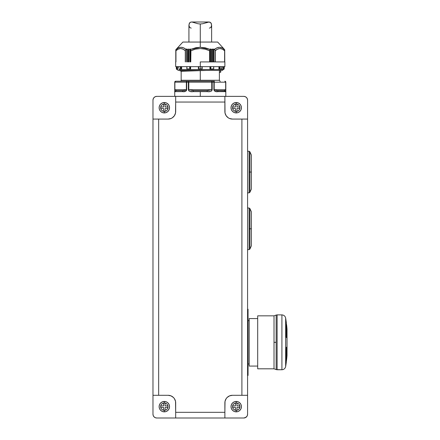 <?xml version="1.0" encoding="UTF-8"?>
<svg xmlns="http://www.w3.org/2000/svg" width="440" height="440" viewBox="0 0 440 440"><rect width="100%" height="100%" fill="white"/><g stroke="black" fill="none" stroke-linecap="round" stroke-linejoin="round"><path stroke-width="0.66" d="M286.319 361.328L286.429 360.486L286.319 361.328M286.121 352.715L286.682 351.874L286.583 349.547L286.506 360.486A151.355 151.355 0 0 0 286.985 355.999L287.023 355.146L286.985 355.999A151.355 151.355 0 0 1 286.506 360.486L286.275 353.611M286.594 324.945L286.649 325.353A151.355 151.355 0 0 1 286.985 328.647L287.023 329.5L286.985 328.647A151.355 151.355 0 0 0 286.649 325.353L286.457 324.231M286.347 323.02L286.231 321.992A151.355 151.355 0 0 0 285.648 318.065C285.164 316.107 283.921 315.051 281.914 314.892L277.118 314.892L281.914 314.892C283.921 315.051 285.164 316.107 285.648 318.065A151.355 151.355 0 0 1 286.231 321.992L286.314 322.713M285.648 366.581A151.355 151.355 0 0 0 286.319 361.999L286.182 353.611L286.319 361.999A151.355 151.355 0 0 1 285.648 366.581C285.164 368.539 283.921 369.595 281.914 369.754L276.144 369.584L276.144 342.326L274.016 342.326L274.016 368.808L257.697 368.808L274.016 368.808L274.016 315.838L257.697 315.838L274.016 315.838L274.016 342.326L276.144 342.326L276.144 315.062L277.118 314.892L276.144 315.062L276.144 369.584L277.118 369.754L277.118 314.892L277.118 369.754L281.914 369.754L281.914 314.892L281.914 369.754C283.921 369.595 285.164 368.539 285.648 366.581L285.648 318.065L285.648 366.581M175.142 91.619L174.779 90.904L174.757 82.165L174.757 89.733C174.697 91.394 174.944 92.021 175.5 91.625A0.946 0.918 -90 0 1 176.418 90.679L174.878 89.733L186.351 89.733L183.172 90.679L176.418 90.679L174.878 89.733L174.878 82.165L174.878 89.733L186.351 89.733L186.351 82.165L187.171 81.219A0.946 0.82 90 0 0 186.351 82.165L174.757 82.165L175.698 81.219A0.946 0.82 90 0 0 174.878 82.165L186.351 82.165A0.946 0.82 -90 0 1 187.171 81.219L175.698 81.219A0.946 0.946 90 0 0 174.757 82.165L174.735 82.165A0.946 0.946 0 0 1 175.681 81.219L175.681 81.219A0.946 0.946 0 0 0 174.735 82.165L174.757 82.165A0.946 0.946 -90 0 1 175.698 81.219L213.384 81.219A0.946 0.82 90 0 1 214.203 82.165L225.671 82.165A0.946 0.82 -90 0 0 224.851 81.219A0.946 0.82 90 0 1 225.671 82.165L225.434 81.493M180.224 81.219A0.946 0.946 0 0 0 181.17 80.272L219.384 80.272A0.946 0.946 0 0 0 220.33 81.219A0.946 0.946 0 0 1 219.384 80.272L200.277 80.272L200.277 70.576L200.277 80.272L181.17 80.272A0.946 0.946 0 0 1 180.224 81.219M222.981 69.487A0.946 0.946 0 0 1 222.035 70.433A0.946 0.946 0 0 0 222.981 69.487L223.509 69.487L222.899 69.487L222.899 66.649L222.899 69.487L220.814 69.487L223.85 69.371L224.268 66.649L224.153 68.959L223.509 69.487M178.519 70.433A0.946 0.946 0 0 1 177.573 69.487A0.946 0.946 0 0 0 178.519 70.433L222.035 70.433L178.519 70.433M176.468 68.959L176.402 68.959A0.567 0.567 0 0 0 176.968 69.487L176.853 66.649L176.968 69.487A0.567 0.567 0 0 1 176.402 68.959L176.38 67.777L176.468 68.959M176.776 69.421L176.506 69.124L176.776 69.421M249.183 363.985L248.05 363.985L249.183 363.985M248.05 320.661L249.183 320.661L248.05 320.661M257.697 366.069L249.183 366.069L257.697 366.069M249.183 318.582L257.697 318.582L249.183 318.582L249.183 366.069L249.183 318.582M248.05 309.848L248.05 342.326L247.577 342.326L248.05 342.326L248.05 375.43L248.05 309.216L247.577 309.216M236.225 411.851A5.203 5.203 0 0 1 231.022 406.648A5.203 5.203 0 0 1 236.225 401.445A5.203 5.203 0 0 0 231.022 406.648A5.203 5.203 0 0 0 236.225 411.851L236.225 410.339A3.691 3.691 0 0 1 232.535 406.648A3.691 3.691 0 0 1 236.225 402.958L236.225 401.445L236.225 402.958A3.691 3.691 0 0 1 239.91 406.648A3.691 3.691 0 0 1 236.225 410.339L236.225 411.851A5.203 5.203 0 0 0 241.428 406.648A5.203 5.203 0 0 0 236.225 401.445A5.203 5.203 0 0 1 241.428 406.648A5.203 5.203 0 0 1 236.225 411.851L238.216 411.455L239.905 410.327L241.032 408.639L241.428 406.648L241.032 404.657L239.905 402.969L238.216 401.841L236.225 401.445L234.234 401.841L232.546 402.969L231.418 404.657L231.022 406.648L231.418 408.639L232.546 410.327L234.234 411.455L236.225 411.851M164.329 411.851A5.203 5.203 0 0 1 159.126 406.648A5.203 5.203 0 0 1 164.329 401.445A5.203 5.203 0 0 0 159.126 406.648A5.203 5.203 0 0 0 164.329 411.851L164.329 410.339A3.691 3.691 0 0 1 160.639 406.648A3.691 3.691 0 0 1 164.329 402.958L164.329 401.445L164.329 402.958A3.691 3.691 0 0 1 168.02 406.648A3.691 3.691 0 0 1 164.329 410.339L164.329 411.851A5.203 5.203 0 0 0 169.532 406.648A5.203 5.203 0 0 0 164.329 401.445A5.203 5.203 0 0 1 169.532 406.648A5.203 5.203 0 0 1 164.329 411.851L162.338 411.455L160.649 410.327L159.522 408.639L159.126 406.648L159.522 404.657L160.649 402.969L162.338 401.841L164.329 401.445L166.32 401.841L168.009 402.969L169.136 404.657L169.532 406.648L169.136 408.639L168.009 410.327L166.32 411.455L164.329 411.851M164.329 112.926A5.203 5.203 0 0 1 159.126 107.723A5.203 5.203 0 0 1 164.329 102.52A5.203 5.203 0 0 0 159.126 107.723A5.203 5.203 0 0 0 164.329 112.926L164.329 111.413A3.691 3.691 0 0 1 160.639 107.723A3.691 3.691 0 0 1 164.329 104.038L164.329 102.52L164.329 104.038A3.691 3.691 0 0 1 168.02 107.723A3.691 3.691 0 0 1 164.329 111.413L164.329 112.926A5.203 5.203 0 0 0 169.532 107.723A5.203 5.203 0 0 0 164.329 102.52A5.203 5.203 0 0 1 169.532 107.723A5.203 5.203 0 0 1 164.329 112.926L166.32 112.53L168.009 111.403L169.136 109.714L169.532 107.723L169.136 105.732L168.009 104.043L166.32 102.916L164.329 102.52L162.338 102.916L160.649 104.043L159.522 105.732L159.126 107.723L159.522 109.714L160.649 111.403L162.338 112.53L164.329 112.926M236.225 112.926A5.203 5.203 0 0 1 231.022 107.723A5.203 5.203 0 0 1 236.225 102.52A5.203 5.203 0 0 0 231.022 107.723A5.203 5.203 0 0 0 236.225 112.926L236.225 111.413A3.691 3.691 0 0 1 232.535 107.723A3.691 3.691 0 0 1 236.225 104.038L236.225 102.52L236.225 104.038A3.691 3.691 0 0 1 239.91 107.723A3.691 3.691 0 0 1 236.225 111.413L236.225 112.926A5.203 5.203 0 0 0 241.428 107.723A5.203 5.203 0 0 0 236.225 102.52A5.203 5.203 0 0 1 241.428 107.723A5.203 5.203 0 0 1 236.225 112.926L234.234 112.53L232.546 111.403L231.418 109.714L231.022 107.723L231.418 105.732L232.546 104.043L234.234 102.916L236.225 102.52L238.216 102.916L239.905 104.043L241.032 105.732L241.428 107.723L241.032 109.714L239.905 111.403L238.216 112.53L236.225 112.926M249.09 151.239L247.577 151.239L249.09 151.239L249.09 192.863L247.577 192.863L249.09 192.863L249.09 151.239L249.909 151.795L249.909 192.302L251.361 189.079L251.361 172.051L249.909 172.051L249.909 151.795L249.909 172.051L249.09 172.051L249.909 172.051L249.909 192.302L249.909 172.051L251.361 172.051L251.361 189.079M249.09 207.999L247.577 207.999L249.09 207.999L249.09 249.618L247.577 249.618L249.09 249.618L249.09 207.999L249.909 208.555L249.909 249.062L251.361 245.834L251.361 228.806L249.909 228.806L249.909 208.555L249.909 228.806L249.09 228.806L249.909 228.806L249.909 249.062L249.909 228.806L251.361 228.806L251.361 245.834M200.277 91.625L200.277 96.355L225.819 96.355L200.277 96.355L200.277 91.625L207.29 91.625L193.259 91.625L200.277 91.625M208.082 91.63L207.29 91.625C209.979 92.021 211.613 91.394 212.185 89.733L211.712 90.904L210.507 91.454L208.082 91.63M225.016 81.235L224.851 81.219A0.946 0.946 90 0 1 225.797 82.165L214.203 82.165L214.203 89.733L225.671 89.733L224.136 90.679L217.382 90.679A0.946 0.66 90 0 1 218.037 91.625A0.946 0.66 -90 0 0 217.382 90.679L224.136 90.679L217.382 90.679L224.136 90.679L217.382 90.679L214.203 89.733L225.671 89.733L225.819 82.165L225.66 91.454L216.777 91.619L214.335 90.904L213.889 89.733L213.889 82.165L212.185 82.165L212.185 89.733L212.152 81.802L211.833 81.235L211.25 81.219L214.456 81.219M216.403 91.603L216.772 91.619M179.751 70.614L181.099 71.142L198.534 70.433L185.977 70.774L181.17 71.286L206.173 70.433L181.17 71.286L181.17 80.272M219.384 70.614L219.384 72.705L219.384 70.614L220.803 71.286L220.666 72.215L219.527 72.523L220.803 72.034L220.764 71.17L219.527 70.796L220.803 71.286M179.883 70.565L181.374 70.433M218.218 47.416L216.981 47.834M224.054 48.977L217.685 42.059L200.277 42.059L200.277 47.267L205.271 47.834L210.056 49.385L210.447 48.901L211.679 49.775L212.08 48.939L213.367 49.775L213.691 48.917L214.511 49.385L216.97 47.839L219.505 47.267L221.98 47.839L223.927 48.917M200.277 61.919L200.277 66.649L224.873 66.649L200.277 66.649L200.277 68.959L200.277 61.919L224.873 61.919L200.277 61.919M198.638 67.777L198.539 68.959L202.015 68.959L202.163 69.421L201.916 67.777L202.015 68.959L198.539 68.959L198.919 66.649L198.638 67.777M223.905 48.901L224.609 50.721L222.321 49.137L219.94 48.549L217.553 49.137L215.264 50.721L215.264 61.919L215.264 50.721L215.094 61.919L215.094 50.127L213.857 48.944L213.857 61.919L213.857 48.944L213.197 49.715L213.197 61.919L213.197 49.715L212.284 48.977L212.284 61.919L212.284 48.977L211.799 49.715L211.799 61.919L211.799 49.715L211.563 61.919L211.563 49.72L210.573 48.956L210.573 61.919L210.573 48.956L209.787 50.127L209.787 61.919L209.787 50.127L209.622 61.919L209.622 50.721L205.046 49.137L200.277 48.549L195.509 49.137L190.933 50.721L190.201 48.944L190.201 61.919L190.201 48.944L190.762 50.127L190.762 61.919L190.933 50.721C197.164 47.867 203.39 47.867 209.622 50.721L210.056 49.385L200.277 47.267L190.498 49.385L195.982 47.685L200.277 47.267L200.277 42.059L182.87 42.059L217.685 42.059M185.449 61.919L185.449 50.149L185.29 61.919L185.29 50.721L183.002 49.137L185.29 50.721L185.449 50.149L185.449 61.919L185.46 50.127L185.46 61.919M213.246 61.919L213.246 49.748L213.246 61.919M188.755 49.715L188.502 61.919L188.755 49.715M188.936 49.753L188.936 61.919L188.936 49.753M211.618 61.919L211.618 49.753L211.618 61.919M187.127 49.72L186.89 61.919L187.127 49.72M187.308 49.748L187.358 61.919L187.308 49.748M247.528 414.816L247.385 415.399A3.784 3.784 0 0 1 247.286 415.668L247.577 414.216L247.577 119.075L241.901 119.075L241.901 395.296L247.577 395.296L247.577 414.216A3.784 3.784 0 0 1 243.793 418L224.873 418L224.873 402.864A7.568 7.568 0 0 1 232.441 395.296L247.577 395.296L247.577 119.075L232.441 119.075A7.568 7.568 0 0 1 224.873 111.507L224.873 96.371L175.681 96.371L175.681 111.507A7.568 7.568 0 0 1 168.113 119.075L152.977 119.075L152.977 395.296L168.113 395.296A7.568 7.568 0 0 1 175.681 402.864L175.681 418L224.873 418L224.873 412.324L175.681 412.324L175.681 418L243.793 418L245.894 417.362A3.784 3.784 0 0 0 246.939 416.317L245.24 417.714M244.387 417.951L244.97 417.813A3.784 3.784 0 0 0 245.24 417.709M182.87 42.059L176.495 48.977M175.835 49.715L176.589 48.956L175.78 49.781L175.84 61.919M188.413 48.923L187.358 49.715L188.413 48.923M188.271 61.919L188.271 48.977L188.271 61.919M224.719 61.919L224.719 49.726L224.774 61.919M224.714 49.72L224.714 61.919L224.714 49.72M212.053 61.919L212.053 48.977L212.053 61.919M188.991 61.919L188.991 49.72L188.991 61.919M213.428 61.919L213.428 49.72L213.428 61.919M176.616 48.944L176.264 49.385L176.616 48.944M189.976 48.956L188.991 49.72L190.201 48.944L189.976 61.919L189.976 48.956M213.664 61.919L213.664 48.956L213.664 61.919M178.574 47.839L176.264 49.385L178.574 47.839L181.049 47.267L183.585 47.839L186.038 49.385L186.692 48.944L186.692 61.919L186.89 48.956L185.449 50.149L186.038 49.385C182.644 46.596 179.388 46.596 176.264 49.385L176.066 49.726M183.002 49.137L180.615 48.549L178.233 49.132L175.951 50.721L175.951 50.127L175.945 61.919L175.945 50.721C179.058 47.867 182.171 47.867 185.29 50.721M210.353 61.919L210.353 48.944L210.353 61.919M224.609 50.721L224.609 61.919L224.637 50.43L224.29 49.385C221.166 46.596 217.905 46.596 214.511 49.385L215.264 50.721C218.383 47.867 221.496 47.867 224.609 50.721M217.63 49.099L218.724 48.703M220.017 48.549L221.15 48.703M222.409 49.175L223.905 50.138M178.305 49.099L179.399 48.703M180.691 48.549L181.83 48.703M216.97 47.839L219.082 47.284M219.505 47.267L220.781 47.416M221.386 47.597L221.975 47.834M176.55 49.137L178.007 48.125M181.049 47.267L182.341 47.416M223.702 66.649L223.702 69.454L223.702 66.649M220.028 68.959L221.766 68.959L221.733 66.649L221.689 69.294L221.766 68.959L220.028 68.959L220.154 67.777L220.028 68.959M220.231 67.188L220.154 67.777L220.231 67.188M213.23 69.487L219.615 69.454L219.615 66.649L219.45 69.487L221.507 69.454L218.922 69.487L218.922 66.649L218.922 69.487L214.044 69.487M213.626 67.54L213.626 66.649M213.642 67.777L213.686 68.959L213.642 67.777M210.678 68.959L213.686 68.959L210.678 68.959L210.81 67.777L210.678 68.959M210.903 67.188L210.81 67.777L210.903 67.188M210.347 66.649L210.254 69.487L213.532 69.487L209.952 69.487L209.952 66.649L209.952 69.487L202.169 69.487L202.169 66.649L202.169 69.487L210.254 69.487L210.347 66.649M201.845 67.276L201.636 66.649L201.845 67.276M198.385 66.649L198.385 69.487L202.169 69.487L190.3 69.487L190.207 66.649L190.3 69.487L187.022 69.487L198.385 69.487L198.385 66.649M189.877 68.959L189.745 67.777L189.877 68.959L186.868 68.959L189.877 68.959M189.668 67.276L189.459 66.649L189.668 67.276M186.912 67.777L186.868 68.959L186.912 67.777M186.929 66.649L186.929 67.54M180.939 69.454L180.939 66.649L180.939 69.454M180.527 68.959L180.4 67.777L180.527 68.959L178.788 68.959L180.527 68.959M180.334 67.276L180.18 66.649L180.334 67.276M178.761 67.777L178.767 67.309M221.788 67.276L221.788 67.777M175.681 66.649L200.277 66.649L175.681 66.649L175.681 61.919M224.213 67.276L224.174 67.777L224.213 67.276M190.603 66.649L190.603 69.487L190.603 66.649M186.929 69.454L179.212 69.487L186.929 69.454M181.632 66.649L181.632 69.487L181.632 66.649M179.212 69.487L179.74 69.487M177.65 66.649L177.65 69.487L177.65 66.649M179.96 70.835L186.142 70.433L179.96 70.835M217.382 90.679L214.203 89.733L214.203 82.165L213.889 82.165A0.946 0.506 -90 0 0 213.384 81.219A0.946 0.506 90 0 1 213.889 82.165L214.143 81.802L213.384 81.219L211.745 81.219L211.745 82.165L188.81 82.165L188.81 81.219L188.81 82.165L211.745 82.165L211.745 81.219L186.098 81.219M225.671 82.165L225.671 89.733L225.797 82.165L225.522 81.493L224.851 81.219L225.819 82.165L225.819 96.355M211.745 81.219A0.946 0.44 90 0 1 212.185 82.165L211.745 82.165L211.745 89.733L188.364 89.733L188.81 89.733L188.81 82.165L188.364 82.165A0.946 0.44 -90 0 1 188.81 81.219A0.946 0.44 90 0 0 188.364 82.165L188.81 82.165L188.81 89.733L193.523 90.679L193.259 91.625L193.523 90.679L207.031 90.679L193.523 90.679L188.81 89.733L211.745 89.733L211.745 82.165L213.889 82.165L213.889 89.733C214.528 91.394 215.908 92.021 218.037 91.625L225.055 91.625C225.61 92.021 225.858 91.394 225.797 89.733L224.136 90.679A0.946 0.918 90 0 1 225.055 91.625A0.946 0.918 -90 0 0 224.136 90.679M211.745 89.733L207.031 90.679L207.29 91.625L207.031 90.679L211.745 89.733M176.418 90.679L183.172 90.679A0.946 0.66 90 0 0 182.518 91.625C184.652 92.021 186.032 91.394 186.665 89.733L186.665 82.165L188.364 82.165L188.364 89.733C188.947 91.394 190.575 92.021 193.259 91.625L190.047 91.454L188.843 90.904L188.364 89.733L188.364 82.165L186.351 82.165L186.351 89.733L186.665 89.733L183.172 90.679L176.418 90.679A0.946 0.918 90 0 0 175.5 91.625L182.518 91.625A0.946 0.66 -90 0 1 183.172 90.679M186.665 89.749L186.604 90.222M214.203 89.733L213.889 89.733L214.203 89.733M187.171 81.219A0.946 0.506 90 0 0 186.665 82.165L186.665 89.733L186.214 90.904L183.777 91.619L175.312 91.63M174.735 96.355L200.277 96.355L174.735 96.355L174.735 82.165M251.361 211.783L251.361 228.806L251.361 211.783L249.909 208.555M251.361 155.023L251.361 172.051L251.361 155.023L249.909 151.795M235.466 111.32L236.979 111.32L235.466 111.32L235.466 108.482L232.628 108.482L232.628 106.97L235.466 106.97L235.466 104.132L236.979 104.132L236.979 106.97L239.816 106.97L239.816 108.482L236.979 108.482L236.979 111.32L236.979 108.482L239.816 108.482L239.816 106.97L236.979 106.97L236.979 104.132L235.466 104.132L235.466 106.97L232.628 106.97L232.628 108.482L235.466 108.482L235.466 111.32L236.979 111.32M167.926 108.482L165.088 108.482L165.088 111.32L163.576 111.32L163.576 108.482L160.738 108.482L160.738 106.97L163.576 106.97L163.576 104.132L165.088 104.132L165.088 106.97L167.926 106.97L167.926 108.482L167.926 106.97L167.926 108.482L165.088 108.482L165.088 111.32L163.576 111.32L165.088 111.32M165.088 104.132L163.576 104.132L165.088 104.132L165.088 106.97L167.926 106.97M160.738 106.97L160.738 108.482L160.738 106.97L163.576 106.97L163.576 104.132M163.576 407.407L160.738 407.407L160.738 405.889L163.576 405.889L163.576 403.057L165.088 403.057L165.088 405.889L167.926 405.889L167.926 407.407L165.088 407.407L165.088 410.245L163.576 410.245L163.576 407.407L163.576 410.245L165.088 410.245L165.088 407.407L167.926 407.407L167.926 405.889L165.088 405.889L165.088 403.057L163.576 403.057L163.576 405.889L160.738 405.889L160.738 407.407L163.576 407.407M239.816 407.407L236.979 407.407L236.979 410.245L235.466 410.245L235.466 407.407L232.628 407.407L232.628 405.889L235.466 405.889L235.466 403.057L236.979 403.057L236.979 405.889L239.816 405.889L239.816 407.407L239.816 405.889L239.816 407.407L236.979 407.407L236.979 410.245L235.466 410.245L236.979 410.245M236.979 403.057L235.466 403.057L236.979 403.057L236.979 405.889L239.816 405.889M232.628 405.889L232.628 407.407L232.628 405.889L235.466 405.889L235.466 403.057M236.225 111.413L234.812 111.133L233.613 110.336L232.815 109.137L232.535 107.723L232.815 106.315L233.613 105.116L234.812 104.319L236.225 104.038L237.633 104.319L238.832 105.116L239.63 106.315L239.91 107.723L239.63 109.137L238.832 110.336L237.633 111.133L236.225 111.413M239.816 108.482L239.816 106.97M236.979 104.132L235.466 104.132M232.628 106.97L232.628 108.482M164.329 104.038L162.921 104.319L161.722 105.116L160.919 106.315L160.639 107.723L160.919 109.137L161.722 110.336L162.921 111.133L164.329 111.413L165.743 111.133L166.941 110.336L167.739 109.137L168.02 107.723L167.739 106.315L166.941 105.116L165.743 104.319L164.329 104.038M163.576 111.32L163.576 108.482L160.738 108.482M164.329 410.339L162.921 410.058L161.722 409.255L160.919 408.062L160.639 406.648L160.919 405.235L161.722 404.041L162.921 403.238L164.329 402.958L165.743 403.238L166.941 404.041L167.739 405.235L168.02 406.648L167.739 408.062L166.941 409.255L165.743 410.058L164.329 410.339M163.576 410.245L165.088 410.245M167.926 407.407L167.926 405.889M165.088 403.057L163.576 403.057M160.738 405.889L160.738 407.407M236.225 402.958L234.812 403.238L233.613 404.041L232.815 405.235L232.535 406.648L232.815 408.062L233.613 409.255L234.812 410.058L236.225 410.339L237.633 410.058L238.832 409.255L239.63 408.062L239.91 406.648L239.63 405.235L238.832 404.041L237.633 403.238L236.225 402.958M235.466 410.245L235.466 407.407L232.628 407.407M224.873 111.507A7.568 7.568 0 0 0 229.543 118.498L228.234 117.799L226.149 115.715L225.016 112.987L224.873 96.371L175.681 96.371L175.681 102.047L224.873 102.047L175.681 102.047L175.538 112.987L174.405 115.715L172.321 117.799L171.012 118.498A7.568 7.568 0 0 0 175.681 111.507M175.681 402.864A7.568 7.568 0 0 0 171.012 395.874L173.465 397.513L174.405 398.662L175.538 401.39L175.681 412.324L224.873 412.324L225.016 401.39L226.149 398.662L227.09 397.513L229.543 395.874A7.568 7.568 0 0 0 224.873 402.864M171.012 118.498L168.113 119.075L158.653 119.075L158.653 395.296L158.653 119.075L152.977 119.075L152.977 395.296L168.113 395.296L170.984 395.863M229.543 395.874L232.441 395.296L241.901 395.296L241.901 119.075L232.441 119.075L229.57 118.509M243.793 96.371L224.873 96.371L243.793 96.371A3.784 3.784 0 0 1 247.577 100.155L247.286 98.709L246.466 97.482L245.24 96.663L243.793 96.371M175.681 96.371L156.761 96.371L175.681 96.371M247.577 119.075L247.577 100.155L247.577 119.075M156.761 418L175.681 418L156.761 418A3.784 3.784 0 0 1 152.977 414.216L153.269 415.663L154.088 416.889L155.315 417.714L156.761 418M152.977 100.155L152.977 119.075L152.977 100.155A3.784 3.784 0 0 1 156.761 96.371L155.315 96.663L154.088 97.482L153.269 98.709L152.977 100.155M152.977 395.296L152.977 414.216L152.977 395.296M225.016 401.39L225.451 399.971M247.286 415.663L246.939 416.317M175.538 401.39L175.104 399.971M175.538 112.987L175.104 114.406M225.016 112.987L225.451 114.406M234.174 403.579L233.613 404.041M233.156 408.7L233.613 409.255M238.271 409.717L238.832 409.255M239.289 404.597L238.832 404.041M162.283 409.717L161.722 409.255M161.26 404.597L161.722 404.041M167.398 408.7L166.941 409.255M162.283 104.66L161.722 105.116M161.26 109.775L161.722 110.336M166.381 110.792L166.941 110.336M167.398 105.677L166.941 105.116M233.156 105.677L233.613 105.116M238.271 104.66L238.832 105.116M239.289 109.775L238.832 110.336M246.466 416.889L245.894 417.362M257.697 315.838L257.697 368.808L257.697 315.838M287.023 329.615L287.023 355.031M286.11 321.216L286.319 322.724L286.11 321.216M286.649 325.353L286.319 324.231L286.985 328.647L286.985 355.999L286.985 328.647M286.319 337.233L286.319 322.724L286.319 337.233M286.506 337.623L286.506 324.231L286.506 337.623M287.023 355.146L287.023 329.5M286.457 351.874L286.358 349.541L286.457 351.874L286.176 351.835L286.457 351.874M286.413 347.221L286.11 354.475L286.413 347.221M209.358 28.127L210.898 27.489L211.629 25.196L211.233 23.342L209.919 22.127L208.483 22.044L202.598 23.749L200.277 23.986L200.277 42.059L200.277 23.986L197.951 23.749L192.06 22.039L190.63 22.132L189.321 23.348L188.925 25.201L189.656 27.489L191.197 28.127M211.629 42.059L211.629 25.201L210.909 22.825L209.061 22L202.598 23.749L200.277 23.986L197.951 23.749L192.06 22.039L190.63 22.132L189.64 22.831L188.925 25.196L188.925 42.059M274.016 368.808L276.144 369.584M247.577 375.43L248.05 375.43M219.384 70.433L219.384 80.272M224.873 61.919L224.873 66.649M175.78 61.919L175.78 49.781M175.918 61.919L175.918 50.43M224.637 50.43L224.637 61.919M213.703 69.24L213.703 66.649M186.852 66.649L186.852 69.24M221.793 67.54L221.793 66.649M176.402 68.959L176.248 66.649M178.761 66.649L178.761 67.54M224.306 66.649L224.153 68.959L223.586 69.487M249.09 249.618L249.909 249.062M249.09 192.858L249.909 192.302M276.144 315.062L274.016 315.838M286.231 321.992L285.648 318.065M191.488 22L209.061 22"/></g></svg>
